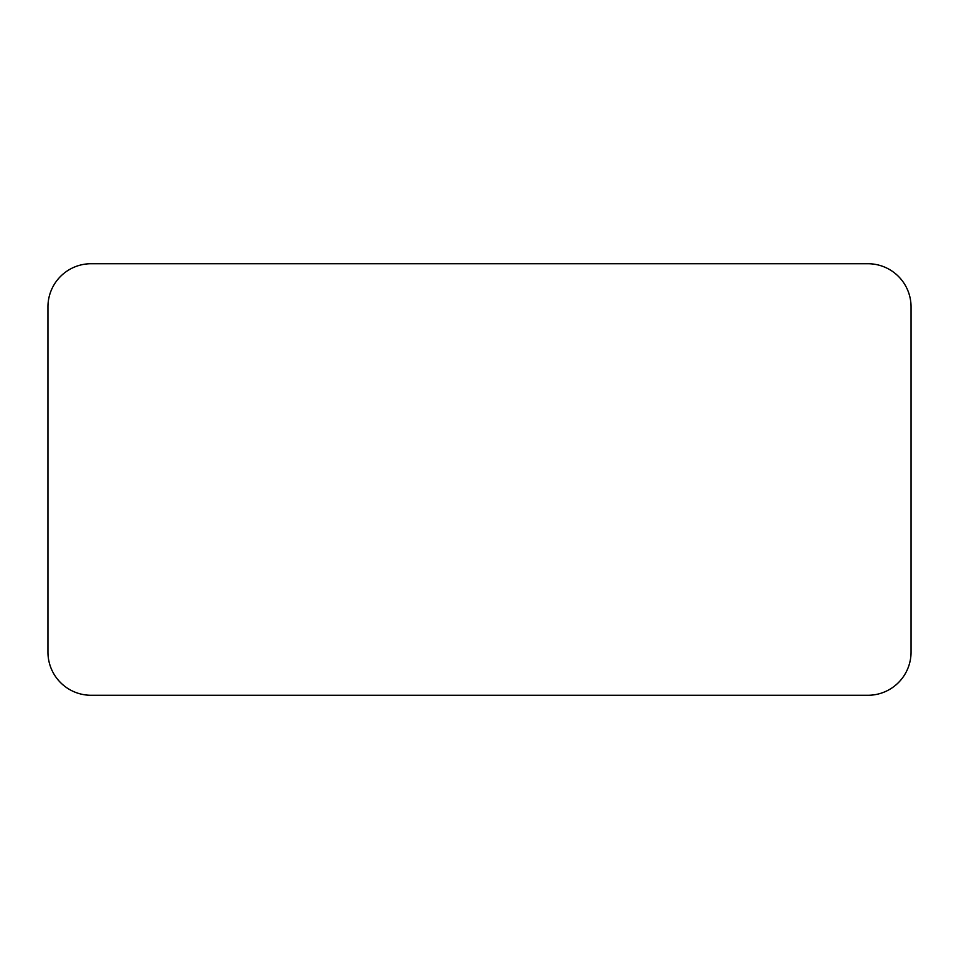 <?xml version="1.0" encoding="UTF-8"?>
<svg xmlns="http://www.w3.org/2000/svg" width="959" height="959" viewBox="0 0 959 959"><rect width="100%" height="100%" fill="white"/><g stroke="black" fill="none" stroke-linecap="round" stroke-linejoin="round"><path stroke-width="1.44" d="M91.105 263.725A43.155 43.155 0 0 0 47.95 306.88L47.95 652.12A43.155 43.155 0 0 0 91.105 695.275L867.895 695.275A43.155 43.155 0 0 0 911.05 652.12L911.05 306.88A43.155 43.155 0 0 0 867.895 263.725L91.105 263.725"/></g></svg>
